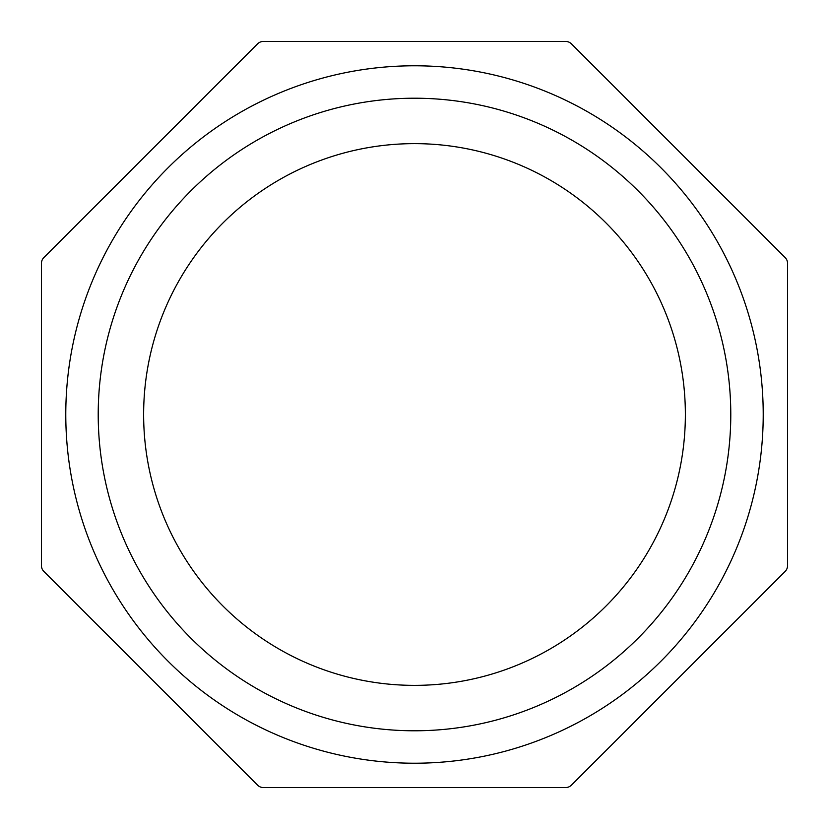 <?xml version="1.0" encoding="UTF-8"?>
<svg xmlns="http://www.w3.org/2000/svg" width="829" height="829" viewBox="0 0 829 829"><rect width="100%" height="100%" fill="white"/><g stroke="black" fill="none" stroke-linecap="round" stroke-linejoin="round"><path stroke-width="1.24" d="M763.219 414.5A348.719 348.719 0 0 0 414.5 65.781A348.719 348.719 0 0 0 65.781 414.5A348.719 348.719 0 0 0 414.5 763.219A348.719 348.719 0 0 0 763.219 414.5A348.719 348.719 0 0 0 414.5 65.781A348.719 348.719 0 0 0 65.781 414.5A348.719 348.719 0 0 0 414.5 763.219A348.719 348.719 0 0 0 763.219 414.5M414.5 143.635A270.865 270.865 0 0 0 179.924 549.938A270.865 270.865 0 0 0 649.076 549.938A270.865 270.865 0 0 0 414.5 143.635M257.601 43.823A8.114 8.114 0 0 1 263.332 41.45L565.668 41.45A8.114 8.114 0 0 1 571.399 43.823L785.177 257.601A8.114 8.114 0 0 1 787.55 263.332L787.55 565.668A8.114 8.114 0 0 1 785.177 571.399L571.399 785.177A8.114 8.114 0 0 1 565.668 787.55L263.332 787.55A8.114 8.114 0 0 1 257.601 785.177L43.823 571.399A8.114 8.114 0 0 1 41.45 565.668L41.45 263.332A8.114 8.114 0 0 1 43.823 257.601L257.601 43.823M730.784 414.5A316.284 316.284 0 0 0 256.358 140.588A316.284 316.284 0 0 0 256.358 688.412A316.284 316.284 0 0 0 730.784 414.5"/></g></svg>
